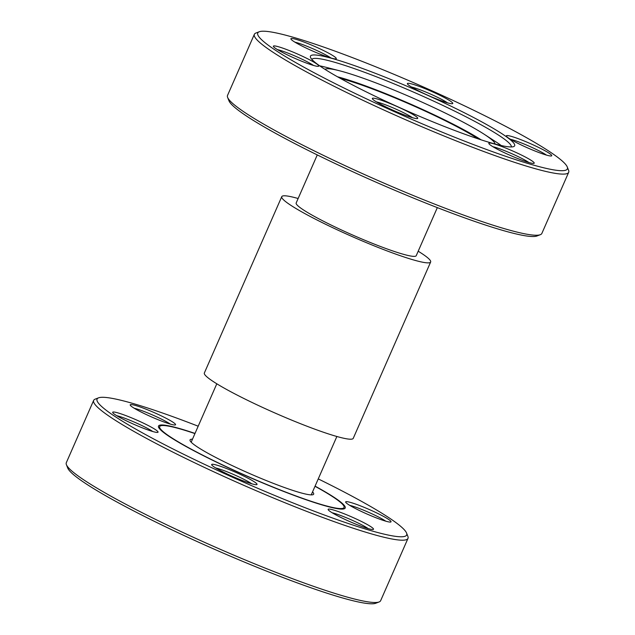<?xml version="1.0" encoding="UTF-8"?>
<svg xmlns="http://www.w3.org/2000/svg" width="635" height="635" viewBox="0 0 635 635"><rect width="100%" height="100%" fill="white"/><g stroke="black" fill="none" stroke-linecap="round" stroke-linejoin="round"><path stroke-width="0.95" d="M490.466 145.113A24.781 2.516 -156.3 0 1 488.855 143.542A24.781 2.516 -156.3 0 1 506.555 148.384A24.781 2.516 -156.3 0 1 532.59 161.314A24.781 2.516 -156.3 0 1 533.995 163.354A24.781 2.516 -156.3 0 1 514.215 157.099A24.781 2.516 -156.3 0 1 490.466 145.113M528.939 162.528A22.201 2.254 23.7 0 0 511.397 153.503A22.201 2.254 23.7 0 0 492.887 146.701M373.975 100.282A24.781 2.516 -156.3 0 1 372.364 98.719A24.781 2.516 -156.3 0 1 390.065 103.553A24.781 2.516 -156.3 0 1 416.1 116.491A24.781 2.516 -156.3 0 1 417.505 118.531A24.781 2.516 -156.3 0 1 397.724 112.276A24.781 2.516 -156.3 0 1 373.975 100.282M412.456 117.697A22.201 2.254 23.7 0 0 394.914 108.672A22.201 2.254 23.7 0 0 376.396 101.87M275.011 48.022A24.781 2.516 -156.3 0 1 273.399 46.458A24.781 2.516 -156.3 0 1 291.1 51.292A24.781 2.516 -156.3 0 1 317.127 64.23A24.781 2.516 -156.3 0 1 318.54 66.27A24.781 2.516 -156.3 0 1 298.752 60.015A24.781 2.516 -156.3 0 1 275.011 48.022M313.484 65.437A22.201 2.254 23.7 0 0 295.942 56.412A22.201 2.254 23.7 0 0 277.424 49.609M292.529 40.592A24.781 2.516 -156.3 0 1 290.917 39.021A24.781 2.516 -156.3 0 1 308.618 43.863A24.781 2.516 -156.3 0 1 334.645 56.793A24.781 2.516 -156.3 0 1 336.058 58.833A24.781 2.516 -156.3 0 1 316.27 52.578A24.781 2.516 -156.3 0 1 292.529 40.592M331.002 58.007A22.201 2.254 23.7 0 0 313.46 48.982A22.201 2.254 23.7 0 0 294.95 42.18M409.019 85.415A24.781 2.516 -156.3 0 1 407.4 83.844A24.781 2.516 -156.3 0 1 425.109 88.686A24.781 2.516 -156.3 0 1 451.136 101.624A24.781 2.516 -156.3 0 1 452.541 103.664A24.781 2.516 -156.3 0 1 432.76 97.409A24.781 2.516 -156.3 0 1 409.019 85.415M447.492 102.83A22.201 2.254 23.7 0 0 429.951 93.805A22.201 2.254 23.7 0 0 411.432 87.003M507.984 137.676A24.781 2.516 -156.3 0 1 506.373 136.104A24.781 2.516 -156.3 0 1 524.073 140.946A24.781 2.516 -156.3 0 1 550.108 153.884A24.781 2.516 -156.3 0 1 551.513 155.924A24.781 2.516 -156.3 0 1 531.733 149.669A24.781 2.516 -156.3 0 1 507.984 137.676M546.457 155.091A22.201 2.254 23.7 0 0 528.923 146.066A22.201 2.254 23.7 0 0 510.405 139.263M268.867 45.657A169.061 17.161 23.7 0 0 446.476 133.929A169.061 17.161 23.7 0 0 567.261 166.949A169.061 17.161 23.7 0 0 556.252 156.25A169.061 17.161 23.7 0 0 394.24 74.422A169.061 17.161 23.7 0 0 259.263 31.75A169.061 17.161 23.7 0 0 268.867 45.657M567.261 166.949L568.587 170.307A171.641 17.423 -156.3 0 1 568.69 172.299A171.641 17.423 -156.3 0 1 438.079 133.556A171.641 17.423 -156.3 0 1 265.644 47.165A171.641 17.423 -156.3 0 1 254.357 34.314A171.641 17.423 -156.3 0 1 255.889 33.044L259.263 31.75M317.786 64.484A111.506 11.319 -156.3 0 1 310.523 57.428A111.506 11.319 -156.3 0 1 390.184 79.2A111.506 11.319 -156.3 0 1 507.325 137.422A111.506 11.319 -156.3 0 1 513.659 146.598A111.506 11.319 -156.3 0 1 424.64 118.451A111.506 11.319 -156.3 0 1 317.786 64.484M511.31 146.955A108.926 11.057 23.7 0 0 504.103 138.93A108.926 11.057 23.7 0 0 395.311 84.368A108.926 11.057 23.7 0 0 311.856 59.396M540.322 234.696L536.948 235.99A169.061 17.161 -156.3 0 1 401.971 193.318A169.061 17.161 -156.3 0 1 239.966 111.49A169.061 17.161 -156.3 0 1 228.957 100.79L227.632 97.433A171.641 17.423 23.7 0 0 238.808 108.299A171.641 17.423 23.7 0 0 403.288 191.373A171.641 17.423 23.7 0 0 540.322 234.696A171.641 17.423 23.7 0 0 541.861 233.426L568.69 172.299M319.691 65.842A108.926 11.057 -156.3 0 1 326.231 67.35L339.574 70.779A92.916 9.43 -156.3 0 1 484.172 134.247A92.916 9.43 -156.3 0 1 488.847 137.454A92.916 9.43 -156.3 0 1 495.038 144.01M484.172 134.247L495.729 141.756A108.926 11.057 -156.3 0 1 501.213 145.51A108.926 11.057 -156.3 0 1 501.261 145.55M340.241 78.327A88.662 9.001 -156.3 0 1 478.163 138.867M337.479 76.779A92.916 9.43 -156.3 0 1 481.171 139.859M325.033 69.382A92.916 9.43 -156.3 0 1 339.574 70.779M418.195 251.214A81.304 8.255 -156.3 0 1 427.672 257.77A81.304 8.255 -156.3 0 1 430.649 262.009A81.304 8.255 -156.3 0 1 365.228 242.181A81.304 8.255 -156.3 0 1 284.734 200.89A81.304 8.255 -156.3 0 1 281.757 196.652A81.304 8.255 -156.3 0 1 298.132 198.509M281.757 196.652L204.351 372.991A81.304 8.255 23.7 0 0 207.327 377.23A81.304 8.255 23.7 0 0 287.814 418.521A81.304 8.255 23.7 0 0 353.243 438.348L430.649 262.009M437.332 207.621L416.235 255.683A65.564 6.652 -156.3 0 1 363.474 239.689A65.564 6.652 -156.3 0 1 298.577 206.399A65.564 6.652 -156.3 0 1 296.172 202.978L317.27 154.924M315.071 486.132A101.965 10.35 -156.3 0 1 345.218 508.024A101.965 10.35 -156.3 0 1 238.823 472.567A101.965 10.35 -156.3 0 1 158.496 426.053A101.965 10.35 -156.3 0 1 195.016 433.427M315.008 486.291A100.671 10.223 -156.3 0 1 344.043 507.5A100.671 10.223 -156.3 0 1 238.99 472.496A100.671 10.223 -156.3 0 1 159.679 426.569A100.671 10.223 -156.3 0 1 194.945 433.586M379.111 601.956L375.737 603.25A169.061 17.161 -156.3 0 1 200.835 543.219A169.061 17.161 -156.3 0 1 67.739 468.051L66.413 464.693A171.641 17.423 23.7 0 0 201.533 541.004A171.641 17.423 23.7 0 0 379.111 601.956A171.641 17.423 23.7 0 0 380.643 600.686L407.995 538.377A171.641 17.423 -156.3 0 1 228.886 478.703A171.641 17.423 -156.3 0 1 93.655 400.399A171.641 17.423 -156.3 0 1 95.194 399.129L98.568 397.835A169.061 17.161 23.7 0 0 230.251 476.21A169.061 17.161 23.7 0 0 406.559 533.035A169.061 17.161 23.7 0 0 318.246 478.901M93.655 400.399L66.31 462.701A171.641 17.423 23.7 0 0 66.413 464.693M156.059 413.433A24.781 2.516 -156.3 0 1 175.355 424.918A24.781 2.516 -156.3 0 1 149.717 416.123A24.781 2.516 -156.3 0 1 130.215 405.106A24.781 2.516 -156.3 0 1 156.059 413.433M170.299 424.093A22.201 2.254 23.7 0 0 154.694 415.925A22.201 2.254 23.7 0 0 134.247 408.257M138.533 420.87A24.781 2.516 -156.3 0 1 157.837 432.356A24.781 2.516 -156.3 0 1 132.199 423.553A24.781 2.516 -156.3 0 1 112.697 412.536A24.781 2.516 -156.3 0 1 138.533 420.87M152.781 431.522A22.201 2.254 23.7 0 0 137.176 423.362A22.201 2.254 23.7 0 0 116.729 415.695M237.506 473.131A24.781 2.516 -156.3 0 1 256.81 484.616A24.781 2.516 -156.3 0 1 231.172 475.813A24.781 2.516 -156.3 0 1 211.661 464.796A24.781 2.516 -156.3 0 1 237.506 473.131M251.754 483.783A22.201 2.254 23.7 0 0 236.141 475.623A22.201 2.254 23.7 0 0 215.694 467.955M353.997 517.954A24.781 2.516 -156.3 0 1 373.293 529.439A24.781 2.516 -156.3 0 1 347.662 520.644A24.781 2.516 -156.3 0 1 328.152 509.627A24.781 2.516 -156.3 0 1 353.997 517.954M368.244 528.614A22.201 2.254 23.7 0 0 352.631 520.446A22.201 2.254 23.7 0 0 332.184 512.778M371.515 510.516A24.781 2.516 -156.3 0 1 390.811 522.002A24.781 2.516 -156.3 0 1 365.181 513.207A24.781 2.516 -156.3 0 1 345.67 502.19A24.781 2.516 -156.3 0 1 371.515 510.516M385.762 521.176A22.201 2.254 23.7 0 0 370.149 513.009A22.201 2.254 23.7 0 0 349.702 505.349M312.547 491.895A67.493 6.85 -156.3 0 1 313.055 494.665A67.493 6.85 -156.3 0 1 243.229 470.702A67.493 6.85 -156.3 0 1 190.095 440.69A67.493 6.85 -156.3 0 1 192.484 439.19M198.183 426.204A169.061 17.161 23.7 0 0 98.568 397.835M406.559 533.035L407.884 536.392A171.641 17.423 -156.3 0 1 407.995 538.377M254.357 34.314L227.52 95.44A171.641 17.423 23.7 0 0 227.632 97.433M311.237 494.879L336.867 436.491M159.679 426.569L159.012 428.077M344.043 507.5L343.376 509.008M191.175 442.174L216.805 383.786"/></g></svg>
